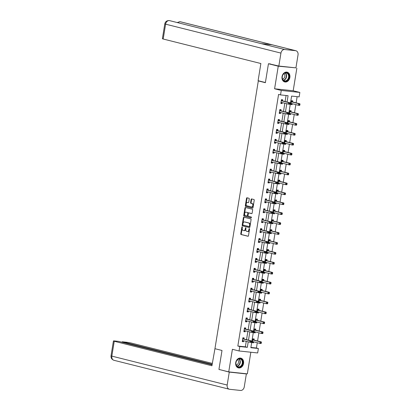 <?xml version="1.0" encoding="UTF-8"?>
<svg xmlns="http://www.w3.org/2000/svg" width="411" height="411" viewBox="0 0 411 411"><rect width="100%" height="100%" fill="white"/><g stroke="black" fill="none" stroke-linecap="round" stroke-linejoin="round"><path stroke-width="0.62" d="M242.187 226.795A0.442 0.277 -83.9 0 0 241.848 227.165L240.774 233.797A0.632 0.396 -83.9 0 0 241.057 234.517L247.987 236.258A0.632 0.396 -83.9 0 0 248.475 235.729L249.549 229.097A0.442 0.277 -83.9 0 0 249.009 228.963L248.871 229.821A2.029 1.264 -83.9 0 1 247.422 231.527A2.029 1.264 -83.9 0 1 247.314 231.511L246.739 231.362A2.029 1.264 -83.9 0 1 245.829 229.055L245.968 228.197A0.442 0.277 -83.9 0 0 245.429 228.064L245.29 228.922A2.029 1.264 -83.9 0 1 243.841 230.628A2.029 1.264 -83.9 0 1 243.733 230.612L243.158 230.463A2.029 1.264 -83.9 0 1 242.249 228.156L242.387 227.298A0.442 0.277 -83.9 0 0 242.187 226.795M242.387 227.083A0.442 0.277 -83.9 0 0 242.351 227.216L241.278 233.854A0.632 0.396 -83.9 0 0 241.56 234.573L248.177 236.233M249.549 228.876A0.442 0.277 -83.9 0 0 249.513 229.014L249.374 229.872L248.871 229.821M245.968 227.982A0.442 0.277 -83.9 0 0 245.932 228.115L245.793 228.973L245.29 228.922M282.033 76.636A5.04 3.925 104.1 0 0 284.725 81.938A5.04 3.925 104.1 0 0 289.873 77.474A5.04 3.925 104.1 0 0 287.176 72.166A5.04 3.925 104.1 0 0 282.033 76.636M235.719 362.594A5.04 3.925 104.1 0 0 238.411 367.902A5.04 3.925 104.1 0 0 243.559 363.432A5.04 3.925 104.1 0 0 240.861 358.13A5.04 3.925 104.1 0 0 235.719 362.594M249.236 198.986A0.632 0.396 -83.9 0 0 248.953 198.266L247.006 197.778A0.632 0.396 -83.9 0 0 246.523 198.308L245.326 205.675A0.632 0.396 -83.9 0 0 245.614 206.394L252.544 208.13A0.632 0.396 -83.9 0 0 253.027 207.606L254.224 200.239A0.632 0.396 -83.9 0 0 253.936 199.515L251.589 198.929A0.632 0.396 -83.9 0 0 251.106 199.458L250.592 202.608A0.632 0.396 -83.9 0 0 250.874 203.332L252.041 203.62A1.695 1.053 -83.9 0 1 252.811 205.479A1.695 1.053 -83.9 0 1 251.594 206.98A1.695 1.053 -83.9 0 1 251.501 206.964L246.939 205.819A1.695 1.053 -83.9 0 1 246.168 203.964A1.695 1.053 -83.9 0 1 247.386 202.459A1.695 1.053 -83.9 0 1 247.479 202.479L248.239 202.669A0.632 0.396 -83.9 0 0 248.727 202.14L249.236 198.986M239.788 346.524L237.83 346.031L278.581 94.417L280.543 94.91L281.263 90.456L299.86 92.439L299.136 96.888L291.599 96.087L250.849 347.701L258.385 348.502L257.666 352.957L239.068 350.973L239.788 346.524L247.33 347.326L248.203 341.921M239.068 350.973L232.4 349.304L228.742 371.883L218.935 369.422L222.007 350.47L214.943 348.698L258.314 80.926L265.372 82.698L268.445 63.746L278.252 66.202L274.594 88.781L281.263 90.456M243.862 217.193A0.632 0.396 -83.9 0 0 243.379 217.722L242.182 225.089A0.632 0.396 -83.9 0 0 242.469 225.809L249.4 227.55A0.632 0.396 -83.9 0 0 249.883 227.021L251.08 219.654A0.632 0.396 -83.9 0 0 250.792 218.935L243.862 217.193M243.754 215.379L244.951 208.012A0.632 0.396 -83.9 0 1 245.434 207.488L252.364 209.225A0.632 0.396 -83.9 0 1 252.652 209.944L252.138 213.098A0.632 0.396 -83.9 0 1 251.655 213.628L248.84 212.924A0.632 0.396 -83.9 0 0 248.357 213.448L248.018 215.539A0.632 0.396 -83.9 0 0 248.301 216.263L251.229 216.998A0.442 0.277 -83.9 0 1 251.085 217.871L244.042 216.104A0.632 0.396 -83.9 0 1 243.754 215.379L244.257 215.436L245.449 208.069L244.951 208.012M295.303 67.8L278.252 66.202M268.445 63.746L270.577 63.972M228.742 371.883L247.34 373.861L250.844 352.232M259.526 81.054L258.314 80.926M237.83 346.031L245.367 346.833L246.24 341.428M246.528 339.666L247.848 331.507M248.136 329.74L249.456 321.582M249.744 319.82L251.064 311.661M251.347 309.899L252.673 301.741M252.955 299.973L254.275 291.815M254.563 290.053L255.883 281.895M256.171 280.132L257.492 271.974M257.779 270.207L259.1 262.048M259.382 260.286L260.708 252.128M260.99 250.366L262.31 242.207M262.598 240.44L263.919 232.287M264.206 230.52L265.527 222.361M265.814 220.599L267.135 212.441M267.422 210.673L268.743 202.52M269.025 200.753L270.346 192.595M270.633 190.832L271.954 182.674M272.241 180.912L273.562 172.754M273.849 170.986L275.17 162.828M275.457 161.066L276.778 152.907M277.06 151.145L278.386 142.987M278.668 141.22L279.989 133.061M280.276 131.299L281.597 123.141M281.884 121.379L283.205 113.22M283.492 111.453L284.813 103.295M285.095 101.532L286.077 95.496M243.964 338.931L244.129 337.904L242.875 337.77L242.254 341.587L243.512 341.721L243.661 340.781M245.567 329.011L245.737 327.983L244.478 327.85L243.862 331.662L245.12 331.795L245.269 330.86M247.175 319.09L247.345 318.057L246.086 317.924L245.47 321.741L246.723 321.875L246.877 320.934M248.783 309.164L248.953 308.137L247.694 308.003L247.078 311.821L248.331 311.954L248.485 311.014M250.391 299.244L250.556 298.216L249.302 298.083L248.681 301.895L249.939 302.028L250.094 301.093M252 289.323L252.164 288.291L250.91 288.157L250.289 291.974L251.547 292.108L251.696 291.168M253.602 279.398L253.772 278.37L252.513 278.237L251.897 282.054L253.155 282.187L253.304 281.247M255.21 269.477L255.38 268.45L254.121 268.316L253.505 272.133L254.758 272.267L254.912 271.327M256.818 259.557L256.988 258.524L255.729 258.391L255.113 262.208L256.366 262.341L256.521 261.406M258.427 249.636L258.591 248.604L257.337 248.47L256.716 252.287L257.974 252.421L258.129 251.481M260.035 239.711L260.199 238.683L258.945 238.55L258.324 242.367L259.582 242.5L259.731 241.56M261.637 229.79L261.807 228.763L260.548 228.624L259.932 232.441L261.19 232.575L261.339 231.64M263.245 219.87L263.415 218.837L262.156 218.703L261.54 222.521L262.793 222.654L262.948 221.714M264.854 209.944L265.023 208.916L263.764 208.783L263.148 212.6L264.401 212.734L264.556 211.793M266.462 200.023L266.626 198.996L265.372 198.862L264.751 202.674L266.009 202.808L266.164 201.873M268.07 190.103L268.234 189.07L266.98 188.937L266.359 192.754L267.618 192.887L267.767 191.947M269.678 180.177L269.842 179.15L268.583 179.016L267.967 182.833L269.226 182.967L269.375 182.027M271.281 170.257L271.45 169.229L270.191 169.096L269.575 172.908L270.828 173.041L270.983 172.106M272.889 160.336L273.058 159.304L271.799 159.17L271.183 162.987L272.436 163.121L272.591 162.181M274.497 150.411L274.661 149.383L273.407 149.25L272.786 153.067L274.045 153.2L274.199 152.26M276.105 140.49L276.269 139.463L275.016 139.329L274.394 143.141L275.653 143.28L275.802 142.34M277.713 130.57L277.877 129.537L276.618 129.403L276.002 133.221L277.261 133.354L277.41 132.414M279.316 120.644L279.485 119.616L278.226 119.483L277.61 123.3L278.863 123.434L279.018 122.493M280.924 110.723L281.093 109.696L279.834 109.562L279.218 113.379L280.472 113.513L280.626 112.573M282.532 100.803L282.696 99.77L281.443 99.637L280.826 103.454L282.08 103.587L282.234 102.652M250.89 347.423L256.423 348.014L257.276 342.743M257.563 340.981L258.884 332.823M259.171 331.06L260.492 322.902M260.774 321.135L262.1 312.977M262.382 311.214L263.703 303.056M263.99 301.294L265.311 293.135M265.598 291.368L266.919 283.215M267.207 281.448L268.527 273.289M268.809 271.527L270.135 263.369M270.417 261.607L271.738 253.448M272.025 251.681L273.346 243.523M273.634 241.76L274.954 233.602M275.242 231.84L276.562 223.682M276.844 221.914L278.17 213.756M278.453 211.994L279.773 203.835M280.061 202.073L281.381 193.915M281.669 192.148L282.989 183.989M283.277 182.227L284.597 174.069M284.885 172.307L286.205 164.148M286.488 162.381L287.808 154.228M288.096 152.46L289.416 144.302M289.704 142.54L291.024 134.382M291.312 132.614L292.632 124.461M292.92 122.694L294.24 114.535M294.523 112.773L295.848 104.615M296.131 102.853L297.132 96.677M254.013 340.005L254.183 338.972L252.924 338.839L252.308 342.656L253.561 342.789L253.715 341.849M255.621 330.084L255.786 329.052L254.532 328.918L253.916 332.735L255.169 332.869L255.323 331.929M257.229 320.159L257.394 319.131L256.14 318.998L255.519 322.815L256.777 322.948L256.932 322.008M258.838 310.238L259.002 309.206L257.743 309.072L257.127 312.889L258.385 313.023L258.534 312.088M260.44 300.318L260.61 299.285L259.351 299.151L258.735 302.969L259.993 303.102L260.142 302.162M262.048 290.392L262.218 289.365L260.959 289.231L260.343 293.048L261.596 293.182L261.75 292.242M263.657 280.472L263.821 279.444L262.567 279.305L261.951 283.122L263.204 283.256L263.359 282.321M265.265 270.551L265.429 269.518L264.175 269.385L263.554 273.202L264.812 273.336L264.967 272.395M266.873 260.625L267.037 259.598L265.778 259.464L265.162 263.281L266.42 263.415L266.569 262.475M268.475 250.705L268.645 249.677L267.386 249.544L266.77 253.356L268.029 253.489L268.178 252.554M270.084 240.784L270.253 239.752L268.994 239.618L268.378 243.435L269.631 243.569L269.786 242.629M271.692 230.859L271.856 229.831L270.602 229.698L269.986 233.515L271.239 233.648L271.394 232.708M273.3 220.938L273.464 219.911L272.21 219.777L271.589 223.589L272.847 223.723L273.002 222.788M274.908 211.018L275.072 209.985L273.818 209.851L273.197 213.669L274.456 213.802L274.605 212.862M276.511 201.092L276.68 200.065L275.421 199.931L274.805 203.748L276.064 203.882L276.213 202.942M278.119 191.172L278.288 190.144L277.029 190.01L276.413 193.828L277.666 193.961L277.821 193.021M279.727 181.251L279.891 180.218L278.637 180.085L278.021 183.902L279.275 184.036L279.429 183.101M281.335 171.33L281.499 170.298L280.245 170.164L279.624 173.981L280.883 174.115L281.037 173.175M282.943 161.405L283.107 160.377L281.854 160.244L281.232 164.061L282.491 164.195L282.64 163.254M284.546 151.484L284.715 150.457L283.456 150.318L282.84 154.135L284.099 154.269L284.248 153.334M286.154 141.564L286.323 140.531L285.064 140.398L284.448 144.215L285.702 144.348L285.856 143.408M287.762 131.638L287.931 130.611L286.673 130.477L286.056 134.294L287.31 134.428L287.464 133.488M289.37 121.718L289.534 120.69L288.281 120.557L287.659 124.369L288.918 124.502L289.072 123.567M290.978 111.797L291.142 110.765L289.889 110.631L289.267 114.448L290.526 114.582L290.675 113.642M292.581 101.871L292.75 100.844L291.491 100.71L290.875 104.528L292.134 104.661L292.283 103.721M274.594 88.781L293.192 90.764L296.845 68.185M293.192 90.764L299.86 92.439M256.423 348.014L258.385 348.502M287.058 102.026L288.08 95.712L280.543 94.91M248.491 340.154L249.811 331.996M250.099 330.233L251.419 322.075M251.702 320.313L253.027 312.155M253.31 310.387L254.63 302.229M254.918 300.467L256.238 292.308M256.526 290.546L257.846 282.388M258.134 280.621L259.454 272.467M259.737 270.7L261.062 262.542M261.345 260.78L262.665 252.621M262.953 250.859L264.273 242.701M264.561 240.933L265.881 232.775M266.169 231.013L267.489 222.854M267.772 221.092L269.097 212.934M269.38 211.167L270.7 203.008M270.988 201.246L272.308 193.088M272.596 191.326L273.916 183.167M274.204 181.4L275.524 173.242M275.812 171.479L277.132 163.321M277.415 161.559L278.74 153.401M279.023 151.633L280.343 143.475M280.631 141.713L281.951 133.554M282.239 131.792L283.559 123.634M283.847 121.867L285.167 113.713M285.45 111.946L286.775 103.788M245.367 346.833L247.33 347.326M253.561 342.789L252.333 342.481M243.512 341.721L242.285 341.413M245.12 331.795L243.893 331.487M255.169 332.869L253.941 332.561M246.723 321.875L245.495 321.566M256.777 322.948L255.55 322.64M248.331 311.954L247.103 311.646M258.385 313.023L257.158 312.714M249.939 302.028L248.712 301.725M259.993 303.102L258.76 302.794M251.547 292.108L250.32 291.8M261.596 293.182L260.369 292.873M253.155 282.187L251.928 281.879M263.204 283.256L261.977 282.948M254.758 272.267L253.53 271.959M264.812 273.336L263.585 273.027M256.366 262.341L255.139 262.033M266.42 263.415L265.193 263.107M257.974 252.421L256.747 252.113M268.029 253.489L266.796 253.181M259.582 242.5L258.355 242.192M269.631 243.569L268.404 243.261M261.19 232.575L259.963 232.266M271.239 233.648L270.012 233.34M262.793 222.654L261.566 222.346M272.847 223.723L271.62 223.42M264.401 212.734L263.174 212.425M274.456 213.802L273.228 213.494M266.009 202.808L264.782 202.5M276.064 203.882L274.831 203.573M267.618 192.887L266.39 192.579M277.666 193.961L276.439 193.653M269.226 182.967L267.998 182.659M279.275 184.036L278.047 183.727M270.828 173.041L269.601 172.733M280.883 174.115L279.655 173.807M272.436 163.121L271.209 162.813M282.491 164.195L281.263 163.886M274.045 153.2L272.817 152.892M284.099 154.269L282.871 153.961M275.653 143.28L274.425 142.971M285.702 144.348L284.474 144.04M277.261 133.354L276.033 133.046M287.31 134.428L286.082 134.12M278.863 123.434L277.636 123.125M288.918 124.502L287.69 124.194M280.472 113.513L279.244 113.205M290.526 114.582L289.298 114.273M282.08 103.587L280.852 103.279M292.134 104.661L290.906 104.353M244.237 230.663A2.029 1.264 -83.9 0 0 244.345 230.684A2.029 1.264 -83.9 0 0 245.793 228.973M247.818 231.563A2.029 1.264 -83.9 0 0 247.925 231.583A2.029 1.264 -83.9 0 0 249.374 229.872M244.175 217.275A0.632 0.396 -83.9 0 0 243.877 217.773L242.685 225.141A0.632 0.396 -83.9 0 0 242.968 225.865L249.585 227.524M242.834 224.54A0.442 0.277 -83.9 0 0 243.035 225.043L249.117 226.569A0.442 0.277 -83.9 0 0 249.456 226.199L249.605 225.295A2.029 1.264 -83.9 0 0 248.696 222.988L244.535 221.945A2.029 1.264 -83.9 0 0 244.427 221.925A2.029 1.264 -83.9 0 0 242.978 223.63L242.834 224.54M249.164 226.574L249.621 226.62A0.442 0.277 -83.9 0 0 249.96 226.25L249.456 226.199M244.817 221.976A2.029 1.264 -83.9 0 1 244.93 221.976A2.029 1.264 -83.9 0 1 245.038 221.997L249.2 223.039A2.029 1.264 -83.9 0 1 250.104 225.346L249.96 226.25M245.747 207.565A0.632 0.396 -83.9 0 0 245.449 208.069M251.84 213.602L249.343 212.975A0.632 0.396 -83.9 0 0 249.277 212.97M251.244 217.835L244.042 216.104M245.927 212.189A1.695 1.053 -83.9 0 0 245.835 212.174A1.695 1.053 -83.9 0 0 244.612 213.674A1.695 1.053 -83.9 0 0 245.382 215.528L246.99 215.934A0.632 0.396 -83.9 0 0 247.479 215.405L247.818 213.314A0.632 0.396 -83.9 0 0 247.535 212.595L246.43 212.246A1.695 1.053 -83.9 0 0 246.338 212.225A1.695 1.053 -83.9 0 0 246.246 212.225M247.062 215.939L247.494 215.986A0.632 0.396 -83.9 0 0 247.982 215.456L247.479 215.405M246.43 212.246L248.033 212.646A0.632 0.396 -83.9 0 1 248.321 213.366L247.982 215.456M244.257 215.436A0.632 0.396 -83.9 0 0 244.54 216.155M247.797 202.51A1.695 1.053 -83.9 0 1 247.89 202.515A1.695 1.053 -83.9 0 1 247.982 202.531L248.429 202.644M252.005 207.016A1.695 1.053 -83.9 0 0 252.092 207.031A1.695 1.053 -83.9 0 0 253.315 205.531A1.695 1.053 -83.9 0 0 252.544 203.676L252.041 203.62M251.902 199.006A0.632 0.396 -83.9 0 0 251.604 199.51L251.095 202.664A0.632 0.396 -83.9 0 0 251.378 203.383L252.544 203.676M247.324 197.855A0.632 0.396 -83.9 0 0 247.021 198.359L245.829 205.726A0.632 0.396 -83.9 0 0 246.117 206.445L252.729 208.11M252.385 342.183L253.577 341.818M252.472 341.628L252.539 341.603A0.647 0.401 96.1 0 1 252.693 341.592L259.829 343.385L260.086 341.798L261.345 341.931L254.204 340.138A0.647 0.401 96.1 0 1 254.065 340.056L253.037 339.018M260.898 342.44L260.795 343.077L261.298 343.128L261.401 342.497L260.086 341.798L252.95 340.005A0.647 0.401 96.1 0 1 252.811 339.923L252.76 339.871M261.298 343.128L261.088 343.519L259.829 343.385L260.795 343.077M261.345 341.931L261.401 342.497M243.523 340.745L242.331 341.115M251.244 342.06L251.347 341.423L250.844 341.371L250.741 342.003L251.244 342.06L251.034 342.45L242.639 340.524A0.647 0.401 -83.9 0 0 242.485 340.534L242.423 340.555M250.741 342.003L249.78 342.317L250.037 340.724L251.291 340.858L244.155 339.07A0.647 0.401 -83.9 0 1 244.016 338.983L242.988 337.95M242.706 338.798L242.757 338.849A0.647 0.401 -83.9 0 0 242.896 338.931L250.037 340.724L250.844 341.371M251.347 341.423L251.291 340.858M242.608 361.099A4.362 3.401 -75.9 0 1 240.42 366.833A4.362 3.401 -75.9 0 1 236.037 364.768A4.362 3.401 -75.9 0 1 238.231 359.034A4.362 3.401 -75.9 0 1 242.608 361.099M236.084 364.583A4.038 3.149 104.1 0 0 238.144 366.802A4.038 3.149 104.1 0 0 241.406 365.338A4.038 3.149 104.1 0 0 242.171 361.187A4.038 3.149 104.1 0 0 240.111 358.973A4.038 3.149 104.1 0 0 236.849 360.432A4.038 3.149 104.1 0 0 236.084 364.583M236.222 364.994A2.872 2.24 104.1 0 0 238.431 360.961A2.872 2.24 104.1 0 0 237.563 359.656M237.969 367.753A5.004 3.905 104.1 0 0 238.108 367.788A5.004 3.905 104.1 0 0 242.151 365.975A5.004 3.905 104.1 0 0 243.096 360.832A5.004 3.905 104.1 0 0 240.543 358.079A5.004 3.905 104.1 0 0 240.404 358.048M288.923 75.141A4.362 3.401 -75.9 0 1 286.734 80.875A4.362 3.401 -75.9 0 1 282.352 78.809A4.362 3.401 -75.9 0 1 284.546 73.076A4.362 3.401 -75.9 0 1 288.923 75.141M282.398 78.624A4.038 3.149 104.1 0 0 284.458 80.839A4.038 3.149 104.1 0 0 287.721 79.38A4.038 3.149 104.1 0 0 288.486 75.228A4.038 3.149 104.1 0 0 286.426 73.009A4.038 3.149 104.1 0 0 283.164 74.473A4.038 3.149 104.1 0 0 282.398 78.624M282.542 79.035A2.872 2.24 104.1 0 0 284.746 74.997A2.872 2.24 104.1 0 0 283.878 73.697M284.284 81.794A5.004 3.905 104.1 0 0 284.422 81.83A5.004 3.905 104.1 0 0 288.465 80.017A5.004 3.905 104.1 0 0 289.411 74.869A5.004 3.905 104.1 0 0 286.857 72.12A5.004 3.905 104.1 0 0 286.719 72.089M214.958 348.62L211.927 365.769L114.248 341.264L111.838 356.116L227.175 385.045L229.271 372.104L219.674 369.607M212.307 363.396L131.335 343.082A3.874 0.262 9.2 0 0 125.966 342.173L122.221 341.772L212.158 364.336M227.175 385.045A3.971 3.098 104.1 0 0 229.297 389.227A3.971 3.098 104.1 0 0 229.631 389.289L240.538 390.45A3.971 3.098 104.1 0 0 244.262 386.869L246.359 373.923L229.271 372.104M212.076 364.829L118.651 341.392L114.91 340.996A3.874 0.262 9.2 0 0 113.436 340.966A3.874 0.262 9.2 0 0 114.248 341.264M122.139 342.271L122.221 341.772M220.281 369.761L219.659 369.695M246.359 373.923L245.208 373.635M265.403 82.529L258.098 80.695L260.877 63.525L163.198 39.019A3.874 0.262 -170.8 0 1 162.391 38.721L164.796 23.869A3.874 0.262 -170.8 0 0 165.602 24.167L163.198 39.019M295.566 50.681L272.031 44.778L261.124 43.612L284.659 49.52L295.566 50.681A3.971 3.098 104.1 0 1 295.899 50.738A3.971 3.098 104.1 0 1 298.026 54.92L295.93 67.866L278.838 66.043L269.2 63.823M284.659 49.52A3.971 3.098 104.1 0 0 280.939 53.101L278.838 66.043M261.124 43.612L169.635 20.642A3.971 3.098 104.1 0 0 169.327 20.586A3.971 3.098 104.1 0 0 165.602 24.167L280.939 53.101M177.85 22.703A3.971 3.098 104.1 0 1 180.234 21.747L180.568 21.809A3.971 3.098 104.1 0 0 180.234 21.747L272.031 44.778M253.988 332.263L255.185 331.893M254.08 331.703L254.142 331.682A0.647 0.401 96.1 0 1 254.296 331.672L261.437 333.465L261.694 331.872L262.953 332.006L255.812 330.218A0.647 0.401 96.1 0 1 255.673 330.136L254.645 329.098M262.506 332.52L262.403 333.157L262.906 333.208L263.009 332.571L261.694 331.872L254.553 330.084A0.647 0.401 96.1 0 1 254.414 330.002L254.363 329.946M262.906 333.208L262.696 333.598L261.437 333.465L262.403 333.157M262.953 332.006L263.009 332.571M255.596 322.342L256.788 321.972M255.688 321.782L255.75 321.762A0.647 0.401 96.1 0 1 255.904 321.751L263.045 323.539L263.302 321.952L264.561 322.085L257.42 320.292A0.647 0.401 96.1 0 1 257.281 320.21L256.253 319.172M264.114 322.599L264.011 323.231L264.509 323.287L264.612 322.65L263.302 321.952L256.161 320.159A0.647 0.401 96.1 0 1 256.022 320.077L255.971 320.025M264.509 323.287L264.299 323.678L263.045 323.539L264.011 323.231M264.561 322.085L264.612 322.65M245.131 330.824L243.939 331.189M252.852 332.139L252.955 331.502L252.452 331.446L252.349 332.083L252.852 332.139L252.642 332.525L244.247 330.603A0.647 0.401 -83.9 0 0 244.093 330.608L244.026 330.634M252.349 332.083L251.388 332.391L251.645 330.804L252.899 330.937L245.763 329.144A0.647 0.401 -83.9 0 1 245.619 329.062L244.596 328.024M244.314 328.877L244.365 328.928A0.647 0.401 -83.9 0 0 244.504 329.011L251.645 330.804L252.452 331.446M252.955 331.502L252.899 330.937M246.739 320.904L245.547 321.268M254.46 322.214L254.563 321.577L254.06 321.525L253.957 322.162L254.46 322.214L254.25 322.604L245.855 320.678A0.647 0.401 -83.9 0 0 245.701 320.688L245.634 320.714M253.957 322.162L252.991 322.471L253.248 320.878L254.507 321.017L247.365 319.224A0.647 0.401 -83.9 0 1 247.227 319.142L246.199 318.104M245.922 318.957L245.973 319.008A0.647 0.401 -83.9 0 0 246.112 319.09L253.248 320.878L254.06 321.525M254.563 321.577L254.507 321.017M257.204 312.417L258.396 312.052M257.296 311.862L257.358 311.836A0.647 0.401 96.1 0 1 257.512 311.831L264.653 313.619L264.91 312.031L266.164 312.165L259.028 310.372A0.647 0.401 96.1 0 1 258.889 310.29L257.861 309.252M265.717 312.673L265.614 313.31L266.117 313.362L266.22 312.73L264.91 312.031L257.769 310.238A0.647 0.401 96.1 0 1 257.63 310.156L257.579 310.105M266.117 313.362L265.907 313.752L264.653 313.619L265.614 313.31M266.164 312.165L266.22 312.73M258.812 302.496L260.004 302.126M258.899 301.941L258.966 301.915A0.647 0.401 96.1 0 1 259.12 301.905L266.256 303.698L266.518 302.106L267.772 302.239L260.631 300.451A0.647 0.401 96.1 0 1 260.492 300.369L259.469 299.331M267.325 302.753L267.222 303.39L267.725 303.441L267.828 302.804L266.518 302.106L259.377 300.318A0.647 0.401 96.1 0 1 259.238 300.236L259.187 300.184M267.725 303.441L267.515 303.832L266.256 303.698L267.222 303.39M267.772 302.239L267.828 302.804M260.42 292.575L261.612 292.206M260.507 292.016L260.574 291.995A0.647 0.401 96.1 0 1 260.728 291.985L267.864 293.778L268.121 292.185L269.38 292.319L262.239 290.526A0.647 0.401 96.1 0 1 262.1 290.443L261.072 289.411M268.933 292.832L268.83 293.464L269.333 293.521L269.436 292.884L268.121 292.185L260.985 290.392A0.647 0.401 96.1 0 1 260.846 290.31L260.795 290.258M269.333 293.521L269.123 293.911L267.864 293.778L268.83 293.464M269.38 292.319L269.436 292.884M248.347 310.978L247.155 311.348M256.068 312.293L256.171 311.656L255.668 311.605L255.565 312.242L256.068 312.293L255.858 312.684L247.458 310.757A0.647 0.401 -83.9 0 0 247.304 310.767L247.242 310.788M255.565 312.242L254.599 312.55L254.856 310.957L256.115 311.091L248.974 309.303A0.647 0.401 -83.9 0 1 248.835 309.221L247.807 308.183M247.525 309.031L247.576 309.082A0.647 0.401 -83.9 0 0 247.72 309.17L254.856 310.957L255.668 311.605M256.171 311.656L256.115 311.091M249.415 298.258L250.443 299.295A0.647 0.401 -83.9 0 0 250.582 299.378L257.723 301.171L256.464 301.037L256.207 302.624L249.066 300.837A0.647 0.401 -83.9 0 0 248.912 300.847L248.85 300.867M249.955 301.058L248.758 301.422M249.133 299.11L249.184 299.162A0.647 0.401 -83.9 0 0 249.323 299.244L256.464 301.037L257.276 301.679L257.173 302.316L257.671 302.373L257.774 301.736L257.276 301.679M257.671 302.373L257.466 302.758L256.207 302.624L257.173 302.316M257.774 301.736L257.723 301.171M251.558 291.137L250.366 291.502M259.279 292.447L259.382 291.815L258.879 291.759L258.776 292.396L259.279 292.447L259.069 292.838L250.674 290.911A0.647 0.401 -83.9 0 0 250.52 290.921L250.458 290.947M258.776 292.396L257.815 292.704L258.072 291.116L259.326 291.25L252.19 289.457A0.647 0.401 -83.9 0 1 252.051 289.375L251.023 288.337M250.741 289.19L250.792 289.241A0.647 0.401 -83.9 0 0 250.931 289.323L258.072 291.116L258.879 291.759M259.382 291.815L259.326 291.25M262.023 282.65L263.22 282.285M262.115 282.095L262.177 282.069A0.647 0.401 96.1 0 1 262.331 282.064L269.472 283.852L269.729 282.265L270.988 282.398L263.847 280.605A0.647 0.401 96.1 0 1 263.708 280.523L262.68 279.485M270.541 282.907L270.438 283.544L270.941 283.6L271.044 282.963L269.729 282.265L262.588 280.472A0.647 0.401 96.1 0 1 262.449 280.389L262.398 280.338M270.941 283.6L270.731 283.986L269.472 283.852L270.438 283.544M270.988 282.398L271.044 282.963M253.166 281.211L251.974 281.581M260.887 282.527L260.99 281.889L260.487 281.838L260.384 282.475L260.887 282.527L260.677 282.917L252.282 280.99A0.647 0.401 -83.9 0 0 252.128 281.001L252.061 281.021M260.384 282.475L259.423 282.783L259.68 281.191L260.934 281.324L253.798 279.537A0.647 0.401 -83.9 0 1 253.654 279.454L252.631 278.417M252.349 279.264L252.4 279.321A0.647 0.401 -83.9 0 0 252.539 279.403L259.68 281.191L260.487 281.838M260.99 281.889L260.934 281.324M263.631 272.729L264.823 272.365M263.723 272.174L263.785 272.149A0.647 0.401 96.1 0 1 263.939 272.139L271.08 273.932L271.337 272.339L272.596 272.472L265.455 270.685A0.647 0.401 96.1 0 1 265.316 270.602L264.288 269.565M272.149 272.986L272.046 273.623L272.544 273.675L272.647 273.038L271.337 272.339L264.196 270.551A0.647 0.401 96.1 0 1 264.057 270.469L264.006 270.417M272.544 273.675L272.334 274.065L271.08 273.932L272.046 273.623M272.596 272.472L272.647 273.038M254.774 271.291L253.582 271.656M262.495 272.606L262.598 271.969L262.095 271.912L261.992 272.55L262.495 272.606L262.285 272.991L253.89 271.07A0.647 0.401 -83.9 0 0 253.736 271.08L253.669 271.101M261.992 272.55L261.026 272.858L261.283 271.27L262.542 271.404L255.401 269.611A0.647 0.401 -83.9 0 1 255.262 269.529L254.234 268.491M253.957 269.344L254.008 269.395A0.647 0.401 -83.9 0 0 254.147 269.477L261.283 271.27L262.095 271.912M262.598 271.969L262.542 271.404M265.239 262.809L266.431 262.439M265.331 262.249L265.393 262.228A0.647 0.401 96.1 0 1 265.547 262.218L272.688 264.011L272.945 262.418L274.199 262.552L267.063 260.764A0.647 0.401 96.1 0 1 266.924 260.677L265.896 259.644M273.752 263.066L273.649 263.698L274.152 263.754L274.255 263.117L272.945 262.418L265.804 260.625A0.647 0.401 96.1 0 1 265.665 260.543L265.614 260.492M274.152 263.754L273.942 264.145L272.688 264.011L273.649 263.698M274.199 262.552L274.255 263.117M255.842 258.57L256.87 259.608A0.647 0.401 -83.9 0 0 257.009 259.69L264.15 261.483L262.891 261.35L262.634 262.937L255.493 261.144A0.647 0.401 -83.9 0 0 255.339 261.155L255.277 261.18M256.382 261.37L255.19 261.735M255.565 259.423L255.616 259.475A0.647 0.401 -83.9 0 0 255.755 259.557L262.891 261.35L263.703 261.992L263.6 262.629L264.103 262.68L264.206 262.048L263.703 261.992M264.103 262.68L263.893 263.071L262.634 262.937L263.6 262.629M264.206 262.048L264.15 261.483M266.847 252.883L268.039 252.518M266.934 252.328L267.001 252.303A0.647 0.401 96.1 0 1 267.155 252.297L274.291 254.085L274.553 252.498L275.807 252.631L268.666 250.838A0.647 0.401 96.1 0 1 268.527 250.756L267.504 249.718M275.36 253.14L275.257 253.777L275.76 253.834L275.863 253.197L274.553 252.498L267.412 250.705A0.647 0.401 96.1 0 1 267.273 250.623L267.222 250.571M275.76 253.834L275.55 254.219L274.291 254.085L275.257 253.777M275.807 252.631L275.863 253.197M257.99 251.445L256.793 251.815M265.706 252.76L265.814 252.123L265.311 252.071L265.208 252.708L265.706 252.76L265.501 253.15L257.101 251.224A0.647 0.401 -83.9 0 0 256.947 251.234L256.885 251.255M265.208 252.708L264.242 253.017L264.499 251.424L265.758 251.558L258.617 249.77A0.647 0.401 -83.9 0 1 258.478 249.688L257.45 248.65M257.168 249.498L257.219 249.554A0.647 0.401 -83.9 0 0 257.358 249.636L264.499 251.424L265.311 252.071M265.814 252.123L265.758 251.558M268.455 242.963L269.647 242.598M268.542 242.408L268.609 242.382A0.647 0.401 96.1 0 1 268.763 242.372L275.899 244.165L276.156 242.572L277.415 242.711L270.274 240.918A0.647 0.401 96.1 0 1 270.135 240.836L269.107 239.798M276.968 243.22L276.865 243.857L277.368 243.908L277.471 243.271L276.156 242.572L269.02 240.784A0.647 0.401 96.1 0 1 268.881 240.702L268.83 240.651M277.368 243.908L277.158 244.298L275.899 244.165L276.865 243.857M277.415 242.711L277.471 243.271M259.593 241.524L258.401 241.894M267.314 242.839L267.417 242.202L266.914 242.151L266.811 242.783L267.314 242.839L267.104 243.23L258.709 241.303A0.647 0.401 -83.9 0 0 258.555 241.314L258.493 241.334M266.811 242.783L265.85 243.091L266.107 241.504L267.361 241.637L260.225 239.844A0.647 0.401 -83.9 0 1 260.086 239.762L259.058 238.724M258.776 239.577L258.827 239.628A0.647 0.401 -83.9 0 0 258.966 239.711L266.107 241.504L266.914 242.151M267.417 242.202L267.361 241.637M270.058 233.042L271.255 232.672M270.15 232.482L270.212 232.462A0.647 0.401 96.1 0 1 270.366 232.451L277.507 234.244L277.764 232.652L279.023 232.785L271.882 230.997A0.647 0.401 96.1 0 1 271.743 230.915L270.715 229.877M278.576 233.299L278.473 233.936L278.977 233.987L279.079 233.35L277.764 232.652L270.628 230.864A0.647 0.401 96.1 0 1 270.484 230.776L270.433 230.725M278.977 233.987L278.766 234.378L277.507 234.244L278.473 233.936M279.023 232.785L279.079 233.35M261.201 231.604L260.009 231.968M268.922 232.914L269.025 232.282L268.522 232.225L268.419 232.862L268.922 232.914L268.712 233.304L260.317 231.383A0.647 0.401 -83.9 0 0 260.163 231.388L260.101 231.414M268.419 232.862L267.458 233.171L267.715 231.583L268.969 231.717L261.833 229.924A0.647 0.401 -83.9 0 1 261.689 229.841L260.666 228.804M260.384 229.657L260.435 229.708A0.647 0.401 -83.9 0 0 260.574 229.79L267.715 231.583L268.522 232.225M269.025 232.282L268.969 231.717M271.666 223.116L272.858 222.752M271.758 222.562L271.82 222.541A0.647 0.401 96.1 0 1 271.974 222.531L279.115 224.319L279.372 222.731L280.631 222.865L273.49 221.072A0.647 0.401 96.1 0 1 273.351 220.99L272.323 219.952M280.184 223.373L280.081 224.01L280.579 224.067L280.682 223.43L279.372 222.731L272.231 220.938A0.647 0.401 96.1 0 1 272.092 220.856L272.041 220.805M280.579 224.067L280.369 224.452L279.115 224.319L280.081 224.01M280.631 222.865L280.682 223.43M262.269 218.883L263.297 219.921A0.647 0.401 -83.9 0 0 263.436 220.003L270.577 221.791L269.318 221.657L269.061 223.25L261.925 221.457A0.647 0.401 -83.9 0 0 261.771 221.467L261.704 221.493M262.809 221.678L261.617 222.048M261.992 219.736L262.043 219.787A0.647 0.401 -83.9 0 0 262.182 219.87L269.318 221.657L270.13 222.305L270.027 222.942L270.53 222.993L270.633 222.356L270.13 222.305M270.53 222.993L270.32 223.384L269.061 223.25L270.027 222.942M270.633 222.356L270.577 221.791M273.274 213.196L274.466 212.831M273.366 212.641L273.428 212.615A0.647 0.401 96.1 0 1 273.582 212.605L280.723 214.398L280.98 212.811L282.234 212.944L275.098 211.151A0.647 0.401 96.1 0 1 274.959 211.069L273.932 210.031M281.787 213.453L281.684 214.09L282.187 214.141L282.29 213.509L280.98 212.811L273.839 211.018A0.647 0.401 96.1 0 1 273.7 210.935L273.649 210.884M282.187 214.141L281.977 214.532L280.723 214.398L281.684 214.09M282.234 212.944L282.29 213.509M264.417 211.757L263.225 212.127M272.139 213.073L272.241 212.436L271.738 212.384L271.635 213.016L272.139 213.073L271.928 213.463L263.528 211.537A0.647 0.401 -83.9 0 0 263.379 211.547L263.312 211.567M271.635 213.016L270.669 213.33L270.926 211.737L272.185 211.87L265.044 210.078A0.647 0.401 -83.9 0 1 264.905 209.995L263.877 208.963M263.6 209.81L263.651 209.862A0.647 0.401 -83.9 0 0 263.79 209.944L270.926 211.737L271.738 212.384M272.241 212.436L272.185 211.87M274.882 203.275L276.074 202.906M274.969 202.715L275.036 202.695A0.647 0.401 96.1 0 1 275.19 202.685L282.331 204.478L282.588 202.885L283.842 203.019L276.701 201.231A0.647 0.401 96.1 0 1 276.562 201.149L275.54 200.111M283.395 203.532L283.292 204.169L283.796 204.221L283.898 203.584L282.588 202.885L275.447 201.097A0.647 0.401 96.1 0 1 275.308 201.015L275.257 200.958M283.796 204.221L283.585 204.611L282.331 204.478L283.292 204.169M283.842 203.019L283.898 203.584M266.025 201.837L264.828 202.202M273.741 203.152L273.849 202.515L273.346 202.459L273.243 203.096L273.741 203.152L273.536 203.537L265.136 201.616A0.647 0.401 -83.9 0 0 264.982 201.621L264.92 201.647M273.243 203.096L272.277 203.404L272.534 201.816L273.793 201.95L266.652 200.157A0.647 0.401 -83.9 0 1 266.513 200.075L265.485 199.037M265.203 199.89L265.254 199.941A0.647 0.401 -83.9 0 0 265.393 200.023L272.534 201.816L273.346 202.459M273.849 202.515L273.793 201.95M276.49 193.35L277.682 192.985M276.577 192.795L276.644 192.774A0.647 0.401 96.1 0 1 276.798 192.764L283.934 194.552L284.191 192.965L285.45 193.098L278.309 191.305A0.647 0.401 96.1 0 1 278.17 191.223L277.142 190.185M285.003 193.607L284.9 194.244L285.404 194.3L285.506 193.663L284.191 192.965L277.055 191.172A0.647 0.401 96.1 0 1 276.916 191.089L276.865 191.038M285.404 194.3L285.193 194.686L283.934 194.552L284.9 194.244M285.45 193.098L285.506 193.663M267.628 191.916L266.436 192.281M275.349 193.227L275.452 192.589L274.954 192.538L274.846 193.175L275.349 193.227L275.139 193.617L266.744 191.69A0.647 0.401 -83.9 0 0 266.59 191.701L266.528 191.726M274.846 193.175L273.885 193.483L274.142 191.891L275.396 192.024L268.26 190.236A0.647 0.401 -83.9 0 1 268.121 190.154L267.093 189.117M266.811 189.969L266.862 190.021A0.647 0.401 -83.9 0 0 267.001 190.103L274.142 191.891L274.954 192.538M275.452 192.589L275.396 192.024M278.098 183.429L279.29 183.065M278.185 182.874L278.247 182.849A0.647 0.401 96.1 0 1 278.401 182.844L285.542 184.631L285.799 183.044L287.058 183.178L279.917 181.385A0.647 0.401 96.1 0 1 279.778 181.302L278.75 180.265M286.611 183.686L286.508 184.323L287.012 184.375L287.114 183.743L285.799 183.044L278.663 181.251A0.647 0.401 96.1 0 1 278.519 181.169L278.468 181.117M287.012 184.375L286.801 184.765L285.542 184.631L286.508 184.323M287.058 183.178L287.114 183.743M268.702 179.196L269.729 180.229A0.647 0.401 -83.9 0 0 269.868 180.316L277.004 182.104L275.75 181.97L275.493 183.563L268.352 181.77A0.647 0.401 -83.9 0 0 268.198 181.78L268.136 181.801M269.236 181.991L268.044 182.361M268.419 180.044L268.47 180.095A0.647 0.401 -83.9 0 0 268.609 180.182L275.75 181.97L276.557 182.618L276.454 183.249L276.957 183.306L277.06 182.669L276.557 182.618M276.957 183.306L276.747 183.696L275.493 183.563L276.454 183.249M277.06 182.669L277.004 182.104M279.701 173.509L280.898 173.139M279.793 172.949L279.855 172.928A0.647 0.401 96.1 0 1 280.009 172.918L287.15 174.711L287.407 173.118L288.666 173.252L281.525 171.464A0.647 0.401 96.1 0 1 281.386 171.382L280.359 170.344M288.219 173.766L288.116 174.403L288.614 174.454L288.717 173.817L287.407 173.118L280.266 171.33A0.647 0.401 96.1 0 1 280.127 171.248L280.076 171.192M288.614 174.454L288.404 174.845L287.15 174.711L288.116 174.403M288.666 173.252L288.717 173.817M270.844 172.07L269.652 172.435M278.566 173.385L278.668 172.748L278.165 172.692L278.062 173.329L278.566 173.385L278.355 173.771L269.96 171.849A0.647 0.401 -83.9 0 0 269.806 171.855L269.739 171.88M278.062 173.329L277.096 173.637L277.358 172.05L278.612 172.183L271.471 170.39A0.647 0.401 -83.9 0 1 271.332 170.308L270.304 169.27M270.027 170.123L270.078 170.175A0.647 0.401 -83.9 0 0 270.217 170.257L277.358 172.05L278.165 172.692M278.668 172.748L278.612 172.183M281.309 163.588L282.501 163.218M281.401 163.028L281.463 163.008A0.647 0.401 96.1 0 1 281.617 162.997L288.758 164.785L289.015 163.198L290.269 163.331L283.133 161.538A0.647 0.401 96.1 0 1 282.994 161.456L281.967 160.418M289.822 163.845L289.719 164.477L290.223 164.534L290.325 163.897L289.015 163.198L281.874 161.405A0.647 0.401 96.1 0 1 281.735 161.323L281.684 161.271M290.223 164.534L290.012 164.924L288.758 164.785L289.719 164.477M290.269 163.331L290.325 163.897M272.452 162.15L271.26 162.515M280.174 163.46L280.276 162.823L279.773 162.771L279.67 163.408L280.174 163.46L279.963 163.85L271.563 161.924A0.647 0.401 -83.9 0 0 271.414 161.934L271.347 161.96M279.67 163.408L278.704 163.717L278.961 162.129L280.22 162.263L273.079 160.47A0.647 0.401 -83.9 0 1 272.94 160.388L271.912 159.35M271.635 160.203L271.686 160.254A0.647 0.401 -83.9 0 0 271.825 160.336L278.961 162.129L279.773 162.771M280.276 162.823L280.22 162.263M282.917 153.663L284.109 153.298M283.004 153.108L283.071 153.082A0.647 0.401 96.1 0 1 283.225 153.077L290.366 154.865L290.623 153.277L291.877 153.411L284.741 151.618A0.647 0.401 96.1 0 1 284.597 151.536L283.575 150.498M291.43 153.92L291.327 154.557L291.831 154.608L291.933 153.976L290.623 153.277L283.482 151.484A0.647 0.401 96.1 0 1 283.343 151.402L283.292 151.351M291.831 154.608L291.62 154.998L290.366 154.865L291.327 154.557M291.877 153.411L291.933 153.976M274.06 152.224L272.863 152.594M281.776 153.539L281.884 152.902L281.381 152.851L281.278 153.488L281.776 153.539L281.571 153.93L273.171 152.003A0.647 0.401 -83.9 0 0 273.017 152.013L272.955 152.034M281.278 153.488L280.312 153.796L280.569 152.204L281.828 152.337L274.687 150.549A0.647 0.401 -83.9 0 1 274.548 150.467L273.521 149.429M273.238 150.277L273.289 150.328A0.647 0.401 -83.9 0 0 273.428 150.416L280.569 152.204L281.381 152.851M281.884 152.902L281.828 152.337M284.525 143.742L285.717 143.372M284.612 143.187L284.679 143.162A0.647 0.401 96.1 0 1 284.833 143.151L291.969 144.944L292.226 143.352L293.485 143.485L286.344 141.697A0.647 0.401 96.1 0 1 286.205 141.615L285.177 140.577M293.038 143.999L292.935 144.636L293.439 144.687L293.541 144.05L292.226 143.352L285.09 141.564A0.647 0.401 96.1 0 1 284.951 141.482L284.9 141.43M293.439 144.687L293.228 145.078L291.969 144.944L292.935 144.636M293.485 143.485L293.541 144.05M275.129 139.504L276.156 140.541A0.647 0.401 -83.9 0 0 276.295 140.624L283.431 142.417L282.177 142.283L281.92 143.871L274.779 142.083A0.647 0.401 -83.9 0 0 274.625 142.093L274.563 142.114M275.663 142.304L274.471 142.668M274.846 140.357L274.897 140.408A0.647 0.401 -83.9 0 0 275.036 140.49L282.177 142.283L282.989 142.925L282.881 143.562L283.385 143.619L283.487 142.982L282.989 142.925M283.385 143.619L283.174 144.004L281.92 143.871L282.881 143.562M283.487 142.982L283.431 142.417M286.133 133.822L287.325 133.452M286.22 133.262L286.282 133.241A0.647 0.401 96.1 0 1 286.436 133.231L293.577 135.024L293.834 133.431L295.093 133.565L287.952 131.777A0.647 0.401 96.1 0 1 287.813 131.69L286.786 130.657M294.646 134.078L294.543 134.71L295.047 134.767L295.149 134.13L293.834 133.431L286.698 131.638A0.647 0.401 96.1 0 1 286.554 131.556L286.503 131.505M295.047 134.767L294.836 135.157L293.577 135.024L294.543 134.71M295.093 133.565L295.149 134.13M277.271 132.383L276.079 132.748M284.993 133.693L285.095 133.061L284.592 133.005L284.489 133.642L284.993 133.693L284.782 134.084L276.387 132.157A0.647 0.401 -83.9 0 0 276.233 132.167L276.171 132.193M284.489 133.642L283.528 133.95L283.785 132.363L285.039 132.496L277.903 130.703A0.647 0.401 -83.9 0 1 277.764 130.621L276.737 129.583M276.454 130.436L276.505 130.487A0.647 0.401 -83.9 0 0 276.644 130.57L283.785 132.363L284.592 133.005M285.095 133.061L285.039 132.496M287.736 123.896L288.933 123.531M287.828 123.341L287.89 123.315A0.647 0.401 96.1 0 1 288.044 123.31L295.185 125.098L295.442 123.511L296.701 123.644L289.56 121.851A0.647 0.401 96.1 0 1 289.421 121.769L288.394 120.731M296.254 124.153L296.151 124.79L296.65 124.846L296.752 124.209L295.442 123.511L288.301 121.718A0.647 0.401 96.1 0 1 288.162 121.635L288.111 121.584M296.65 124.846L296.444 125.232L295.185 125.098L296.151 124.79M296.701 123.644L296.752 124.209M278.879 122.457L277.687 122.827M286.601 123.773L286.703 123.136L286.2 123.084L286.097 123.721L286.601 123.773L286.39 124.163L277.995 122.237A0.647 0.401 -83.9 0 0 277.841 122.247L277.774 122.267M286.097 123.721L285.131 124.03L285.393 122.437L286.647 122.57L279.506 120.783A0.647 0.401 -83.9 0 1 279.367 120.7L278.339 119.663M278.062 120.51L278.113 120.567A0.647 0.401 -83.9 0 0 278.252 120.649L285.393 122.437L286.2 123.084M286.703 123.136L286.647 122.57M289.344 113.975L290.536 113.611M289.436 113.421L289.498 113.395A0.647 0.401 96.1 0 1 289.652 113.385L296.793 115.178L297.05 113.585L298.304 113.719L291.168 111.931A0.647 0.401 96.1 0 1 291.029 111.849L290.002 110.811M297.857 114.232L297.754 114.869L298.258 114.921L298.36 114.284L297.05 113.585L289.909 111.797A0.647 0.401 96.1 0 1 289.77 111.715L289.719 111.664M298.258 114.921L298.047 115.311L296.793 115.178L297.754 114.869M298.304 113.719L298.36 114.284M280.487 112.537L279.295 112.907M288.209 113.852L288.311 113.215L287.808 113.164L287.705 113.796L288.209 113.852L287.998 114.243L279.603 112.316A0.647 0.401 -83.9 0 0 279.449 112.326L279.382 112.347M287.705 113.796L286.739 114.104L286.996 112.516L288.255 112.65L281.114 110.857A0.647 0.401 -83.9 0 1 280.975 110.775L279.948 109.737M279.67 110.59L279.721 110.641A0.647 0.401 -83.9 0 0 279.86 110.723L286.996 112.516L287.808 113.164M288.311 113.215L288.255 112.65M290.952 104.055L292.144 103.685M291.039 103.495L291.106 103.474A0.647 0.401 96.1 0 1 291.26 103.464L298.401 105.257L298.658 103.664L299.912 103.798L292.776 102.01A0.647 0.401 96.1 0 1 292.632 101.923L291.61 100.89M299.465 104.312L299.362 104.944L299.866 105L299.968 104.363L298.658 103.664L291.517 101.877A0.647 0.401 96.1 0 1 291.378 101.789L291.327 101.738M299.866 105L299.655 105.391L298.401 105.257L299.362 104.944M299.912 103.798L299.968 104.363M282.095 102.616L280.898 102.981M289.817 103.926L289.919 103.295L289.416 103.238L289.313 103.875L289.817 103.926L289.606 104.317L281.206 102.396A0.647 0.401 -83.9 0 0 281.052 102.401L280.99 102.426M289.313 103.875L288.347 104.183L288.604 102.596L289.863 102.729L282.722 100.936A0.647 0.401 -83.9 0 1 282.583 100.854L281.556 99.816M281.273 100.669L281.324 100.721A0.647 0.401 -83.9 0 0 281.463 100.803L288.604 102.596L289.416 103.238M289.919 103.295L289.863 102.729M242.351 227.216L241.848 227.165M249.513 229.014L249.009 228.963M245.932 228.115L245.429 228.064M241.56 234.573L241.057 234.517M241.278 233.854L240.774 233.797M242.968 225.865L242.469 225.809M242.685 225.141L242.182 225.089M243.877 217.773L243.379 217.722M250.104 225.346L249.605 225.295M249.2 223.039L248.696 222.988M245.038 221.997L244.535 221.945M249.343 212.975L248.84 212.924M248.321 213.366L247.818 213.314M248.033 212.646L247.535 212.595M247.982 202.531L247.479 202.479M251.378 203.383L250.874 203.332M251.095 202.664L250.592 202.608M251.604 199.51L251.106 199.458M246.117 206.445L245.614 206.394M245.829 205.726L245.326 205.675M247.021 198.359L246.523 198.308M252.868 341.639L252.539 341.603M254.204 340.138L252.95 340.005M254.065 340.056L252.811 339.923M242.757 338.849L244.016 338.983M242.896 338.931L244.155 339.07M242.485 340.534L242.819 340.57M239.032 358.942A4.038 3.149 -75.9 0 1 240.127 360.673A4.038 3.149 -75.9 0 1 237.178 366.319M236.977 366.139A3.905 3.041 104.1 0 0 239.834 360.683A3.905 3.041 104.1 0 0 238.77 359.003M285.347 72.978A4.038 3.149 -75.9 0 1 286.441 74.715A4.038 3.149 -75.9 0 1 283.498 80.361M283.292 80.181A3.905 3.041 104.1 0 0 286.148 74.72A3.905 3.041 104.1 0 0 285.085 73.04M113.436 340.966L111.032 355.818A3.874 0.262 -170.8 0 0 111.838 356.116A3.971 3.098 104.1 0 0 113.965 360.298L229.297 389.227M254.476 331.718L254.142 331.682M255.812 330.218L254.553 330.084M255.673 330.136L254.414 330.002M256.084 321.798L255.75 321.762M257.42 320.292L256.161 320.159M257.281 320.21L256.022 320.077M244.365 328.928L245.619 329.062M244.504 329.011L245.763 329.144M244.093 330.608L244.422 330.644M245.973 319.008L247.227 319.142M246.112 319.09L247.365 319.224M245.701 320.688L246.03 320.724M257.692 311.872L257.358 311.836M259.028 310.372L257.769 310.238M258.889 310.29L257.63 310.156M259.295 301.951L258.966 301.915M260.631 300.451L259.377 300.318M260.492 300.369L259.238 300.236M260.903 292.031L260.574 291.995M262.239 290.526L260.985 290.392M262.1 290.443L260.846 290.31M247.576 309.082L248.835 309.221M247.72 309.17L248.974 309.303M247.304 310.767L247.638 310.803M249.184 299.162L250.443 299.295M249.323 299.244L250.582 299.378M248.912 300.847L249.246 300.878M250.792 289.241L252.051 289.375M250.931 289.323L252.19 289.457M250.52 290.921L250.854 290.957M262.511 282.105L262.177 282.069M263.847 280.605L262.588 280.472M263.708 280.523L262.449 280.389M252.4 279.321L253.654 279.454M252.539 279.403L253.798 279.537M252.128 281.001L252.457 281.037M264.119 272.185L263.785 272.149M265.455 270.685L264.196 270.551M265.316 270.602L264.057 270.469M254.008 269.395L255.262 269.529M254.147 269.477L255.401 269.611M253.736 271.08L254.065 271.111M265.727 262.264L265.393 262.228M267.063 260.764L265.804 260.625M266.924 260.677L265.665 260.543M255.616 259.475L256.87 259.608M255.755 259.557L257.009 259.69M255.339 261.155L255.673 261.19M267.33 252.339L267.001 252.303M268.666 250.838L267.412 250.705M268.527 250.756L267.273 250.623M257.219 249.554L258.478 249.688M257.358 249.636L258.617 249.77M256.947 251.234L257.281 251.27M268.938 242.418L268.609 242.382M270.274 240.918L269.02 240.784M270.135 240.836L268.881 240.702M258.827 239.628L260.086 239.762M258.966 239.711L260.225 239.844M258.555 241.314L258.889 241.349M270.546 232.498L270.212 232.462M271.882 230.997L270.628 230.864M271.743 230.915L270.484 230.776M260.435 229.708L261.689 229.841M260.574 229.79L261.833 229.924M260.163 231.388L260.492 231.424M272.154 222.572L271.82 222.541M273.49 221.072L272.231 220.938M273.351 220.99L272.092 220.856M262.043 219.787L263.297 219.921M262.182 219.87L263.436 220.003M261.771 221.467L262.1 221.503M273.762 212.651L273.428 212.615M275.098 211.151L273.839 211.018M274.959 211.069L273.7 210.935M263.651 209.862L264.905 209.995M263.79 209.944L265.044 210.078M263.379 211.547L263.708 211.583M275.365 202.731L275.036 202.695M276.701 201.231L275.447 201.097M276.562 201.149L275.308 201.015M265.254 199.941L266.513 200.075M265.393 200.023L266.652 200.157M264.982 201.621L265.316 201.657M276.973 192.805L276.644 192.774M278.309 191.305L277.055 191.172M278.17 191.223L276.916 191.089M266.862 190.021L268.121 190.154M267.001 190.103L268.26 190.236M266.59 191.701L266.924 191.737M278.581 182.885L278.247 182.849M279.917 181.385L278.663 181.251M279.778 181.302L278.519 181.169M268.47 180.095L269.729 180.229M268.609 180.182L269.868 180.316M268.198 181.78L268.527 181.816M280.189 172.964L279.855 172.928M281.525 171.464L280.266 171.33M281.386 171.382L280.127 171.248M270.078 170.175L271.332 170.308M270.217 170.257L271.471 170.39M269.806 171.855L270.135 171.89M281.797 163.044L281.463 163.008M283.133 161.538L281.874 161.405M282.994 161.456L281.735 161.323M271.686 160.254L272.94 160.388M271.825 160.336L273.079 160.47M271.414 161.934L271.743 161.97M283.4 153.118L283.071 153.082M284.741 151.618L283.482 151.484M284.597 151.536L283.343 151.402M273.289 150.328L274.548 150.467M273.428 150.416L274.687 150.549M273.017 152.013L273.351 152.049M285.008 143.198L284.679 143.162M286.344 141.697L285.09 141.564M286.205 141.615L284.951 141.482M274.897 140.408L276.156 140.541M275.036 140.49L276.295 140.624M274.625 142.093L274.959 142.124M286.616 133.277L286.282 133.241M287.952 131.777L286.698 131.638M287.813 131.69L286.554 131.556M276.505 130.487L277.764 130.621M276.644 130.57L277.903 130.703M276.233 132.167L276.562 132.203M288.224 123.351L287.89 123.315M289.56 121.851L288.301 121.718M289.421 121.769L288.162 121.635M278.113 120.567L279.367 120.7M278.252 120.649L279.506 120.783M277.841 122.247L278.17 122.283M289.832 113.431L289.498 113.395M291.168 111.931L289.909 111.797M291.029 111.849L289.77 111.715M279.721 110.641L280.975 110.775M279.86 110.723L281.114 110.857M279.449 112.326L279.778 112.362M291.435 103.51L291.106 103.474M292.776 102.01L291.517 101.877M292.632 101.923L291.378 101.789M281.324 100.721L282.583 100.854M281.463 100.803L282.722 100.936M281.052 102.401L281.386 102.437M244.345 230.684L243.841 230.628M247.925 231.583L247.422 231.527M249.641 226.625L249.138 226.574M244.93 221.976L244.427 221.925M249.313 212.97L248.809 212.913M246.338 212.225L245.835 212.174M247.53 215.991L247.026 215.939M247.89 202.515L247.386 202.459M252.092 207.031L251.594 206.98M111.032 355.818C110.811 357.996 111.787 359.486 113.965 360.298M295.899 50.738L180.568 21.809M261.268 43.628L169.635 20.642M169.121 20.55C166.727 20.576 165.289 21.68 164.796 23.869M180.013 21.711L177.192 22.538"/></g></svg>
